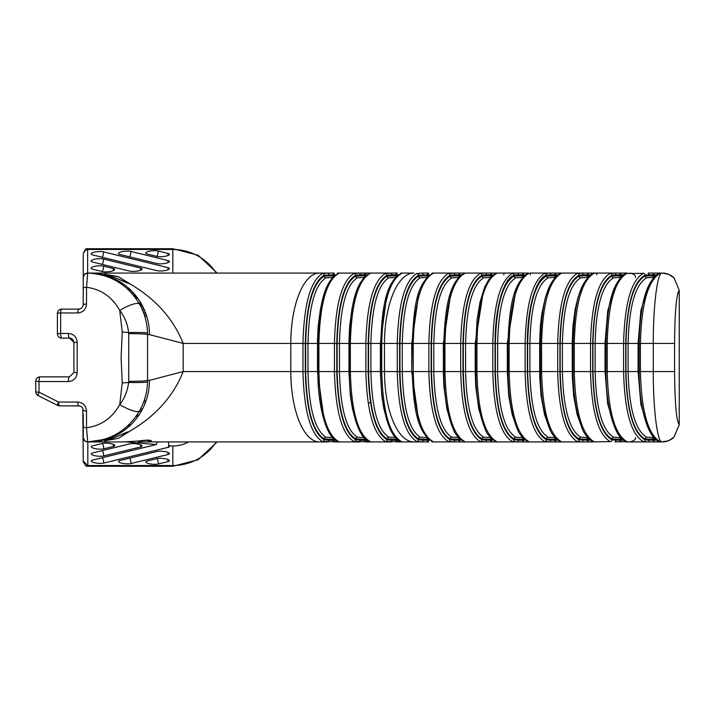 <?xml version="1.0" encoding="UTF-8"?>
<svg xmlns="http://www.w3.org/2000/svg" width="715" height="715" viewBox="0 0 715 715"><rect width="100%" height="100%" fill="white"/><g stroke="black" fill="none" stroke-linecap="round" stroke-linejoin="round"><path stroke-width="1.07" d="M85.21 441.2L87.623 441.933A4.397 4.397 0 0 1 83.244 437.535A4.397 4.397 0 0 0 87.704 441.924L86.524 427.74L86.515 410.955C85.943 405.503 83.011 402.536 77.721 402.044A4.397 1.135 90 0 0 78.847 405.87L59.658 405.87L79.481 405.923L81.564 406.817L82.806 408.354L83.244 462.024L83.244 461.13L87.829 465.528L86.014 466.18M188.554 441.933A32.238 32.238 0 0 1 172.824 446.026L168.722 445.668A6.927 1.734 5 0 1 169.375 446.5A6.927 1.734 5 0 1 167.936 447.402L103.639 463.088A6.927 1.734 5 0 1 95.855 463.016A6.927 1.734 5 0 1 91.279 460.952A6.927 1.734 5 0 1 92.718 460.058L156.228 444.56L126.385 441.933M86.202 466.269L172.824 466.269L172.824 446.026M102.325 457.716A6.927 5.398 -103.7 0 1 103.639 463.088M157.631 441.933A8.893 6.927 166.3 0 0 156.228 444.56M168.829 445.731L167.936 447.402M168.499 441.933A27.644 6.927 95 0 1 168.722 445.668M87.829 441.933L87.829 465.528L172.824 465.528A51.739 51.739 0 0 0 216.243 441.933M92.718 445.82L102.415 443.452A6.927 1.734 5 0 1 110.199 443.523A6.927 1.734 5 0 1 114.775 445.588A6.927 1.734 5 0 1 113.336 446.482L103.639 448.85A6.927 1.734 5 0 1 95.855 448.779A6.927 1.734 5 0 1 91.279 446.714A6.927 1.734 5 0 1 92.718 445.82M120.013 460.514L157.014 451.487A6.927 1.734 5 0 1 164.799 451.558A6.927 1.734 5 0 1 169.375 453.623A6.927 1.734 5 0 1 167.936 454.526L130.934 463.543A6.927 1.734 5 0 1 123.159 463.481A6.927 1.734 5 0 1 118.574 461.416A6.927 1.734 5 0 1 120.013 460.514M92.718 452.935L129.719 443.908A6.927 1.734 5 0 1 137.495 443.979A6.927 1.734 5 0 1 142.079 446.044A6.927 1.734 5 0 1 140.641 446.947L103.639 455.973A6.927 1.734 5 0 1 95.855 455.902A6.927 1.734 5 0 1 91.279 453.837A6.927 1.734 5 0 1 92.718 452.935M147.317 460.978L157.014 458.61A6.927 1.734 5 0 1 164.799 458.673A6.927 1.734 5 0 1 169.375 460.746A6.927 1.734 5 0 1 167.936 461.64L158.238 464.008A6.927 1.734 5 0 1 150.454 463.937A6.927 1.734 5 0 1 145.878 461.872A6.927 1.734 5 0 1 147.317 460.978M113.336 446.482A6.927 5.398 76.3 0 0 113.336 444.971A6.927 5.398 76.3 0 0 113.247 444.319M102.325 443.479A6.927 5.398 -103.7 0 1 103.639 448.85M140.641 446.947A6.927 5.398 76.3 0 0 140.632 445.427A6.927 5.398 76.3 0 0 140.551 444.775M102.325 450.593A6.927 5.398 -103.7 0 1 103.639 455.973M167.936 461.64A6.927 5.398 76.3 0 0 167.936 460.12A6.927 5.398 76.3 0 0 167.846 459.477M156.925 458.628A6.927 5.398 -103.7 0 1 158.238 464.008M167.936 454.526A6.927 5.398 76.3 0 0 167.936 453.006A6.927 5.398 76.3 0 0 167.846 452.354M129.621 458.172A6.927 5.398 -103.7 0 1 130.934 463.543M172.842 273.067L172.824 248.731L198.082 255.21L217.119 273.067M84.647 274.247L85.666 273.55M85.979 248.811L87.641 249.472L84.531 250.759L83.244 253.87L86.077 248.766M77.721 312.956A4.397 1.135 -90 0 1 78.847 309.13L61.785 309.13A4.397 1.135 90 0 0 60.659 312.956L77.721 312.956C83.011 312.464 85.943 309.497 86.515 304.045L86.524 287.26L87.704 273.076A4.397 4.397 180 0 0 83.244 277.474L83.244 277.465A4.397 4.397 0 0 1 87.641 273.067L84.531 274.354L83.244 277.465L83.244 254.906M157.014 270.681L92.521 254.889A6.927 1.734 175 0 1 91.091 253.986A6.927 1.734 175 0 1 95.676 251.921A6.927 1.734 175 0 1 103.461 251.859L167.945 267.651A6.927 1.734 175 0 1 169.375 268.554A6.927 1.734 175 0 1 164.79 270.619A6.927 1.734 175 0 1 157.014 270.681M157.014 263.549L119.852 254.451A6.927 1.734 175 0 1 118.422 253.548A6.927 1.734 175 0 1 123.007 251.483A6.927 1.734 175 0 1 130.791 251.421L167.945 260.519A6.927 1.734 175 0 1 169.375 261.422A6.927 1.734 175 0 1 164.79 263.486A6.927 1.734 175 0 1 157.014 263.549M103.461 258.991L140.614 268.089A6.927 1.734 175 0 1 142.044 268.992A6.927 1.734 175 0 1 137.459 271.056A6.927 1.734 175 0 1 129.683 271.119L92.521 262.021A6.927 1.734 175 0 1 91.091 261.118A6.927 1.734 175 0 1 95.676 259.053A6.927 1.734 175 0 1 103.461 258.991A6.927 5.398 -76.2 0 1 102.138 264.371M157.014 256.417L147.183 254.013A6.927 1.734 175 0 1 145.753 253.11A6.927 1.734 175 0 1 150.338 251.045A6.927 1.734 175 0 1 158.122 250.983L167.945 253.387A6.927 1.734 175 0 1 169.375 254.29A6.927 1.734 175 0 1 164.79 256.354A6.927 1.734 175 0 1 157.014 256.417M102.352 271.557L92.521 269.153A6.927 1.734 175 0 1 91.091 268.259A6.927 1.734 175 0 1 95.676 266.186A6.927 1.734 175 0 1 103.461 266.123L113.283 268.527A6.927 1.734 175 0 1 114.713 269.43A6.927 1.734 175 0 1 110.128 271.494A6.927 1.734 175 0 1 102.352 271.557M113.193 270.69A6.927 5.398 103.8 0 0 113.274 270.047A6.927 5.398 103.8 0 0 113.283 268.527M103.523 274.918A6.927 5.398 103.8 0 0 104.149 275.641M103.461 266.123A6.927 5.398 -76.2 0 1 102.138 271.503M140.524 270.252A6.927 5.398 103.8 0 0 140.605 269.609A6.927 5.398 103.8 0 0 140.614 268.089M103.461 251.859A6.927 5.398 -76.2 0 1 102.138 257.239M167.855 269.814A6.927 5.398 103.8 0 0 167.936 269.171A6.927 5.398 103.8 0 0 167.945 267.651M167.855 262.682A6.927 5.398 103.8 0 0 167.936 262.039A6.927 5.398 103.8 0 0 167.945 260.519M130.791 251.421A6.927 5.398 -76.2 0 1 129.469 256.801M158.122 250.983A6.927 5.398 -76.2 0 1 156.799 256.363M167.855 255.55A6.927 5.398 103.8 0 0 167.936 254.906A6.927 5.398 103.8 0 0 167.945 253.387M83.244 283.962L83.244 292.337M83.244 277.277L83.199 305.332L81.751 308.031L78.847 309.13A4.397 4.397 0 0 0 79.839 309.014M128.736 333.655L128.736 381.345A17.589 0.983 -0 0 0 147.567 380.371L147.567 334.629A17.589 0.983 180 0 0 128.736 333.655A22.764 22.487 108.4 0 0 128.62 332.564A35.178 1.805 -174.6 0 0 122.22 332.019L119.745 310.435C124.624 316.691 127.583 324.074 128.62 332.564A17.589 1.064 -1.3 0 1 147.549 333.19C147.21 322.715 144.537 313.027 139.523 304.134A17.589 4.37 150.6 0 0 119.745 310.435C112.201 296.957 101.128 289.235 86.524 287.26A4.397 0.93 180 0 0 83.244 288.163M86.515 304.045A4.397 0.706 180 0 0 83.244 304.733L83.181 305.466A4.397 4.397 0 0 1 83.074 305.922M61.785 309.13A4.397 4.397 0 0 0 57.388 313.528L57.388 333.753A4.397 4.397 0 0 0 61.785 338.15L69.525 338.15L73.913 342.378L73.922 372.452L69.525 376.85L40.147 376.85A4.397 4.397 0 0 0 35.75 381.247L35.75 391.722A4.397 4.397 0 0 0 38.181 395.654A4.397 4.397 0 0 1 35.75 391.722A4.397 0.456 0 0 0 39.012 392.169A4.397 0.831 116.6 0 0 38.181 395.654L57.692 405.405A4.397 0.778 -63.4 0 1 58.523 402.044L39.012 392.169L39.012 381.551L35.75 381.247A4.397 4.397 0 0 1 40.147 376.85A4.397 1.135 90 0 0 39.012 381.551L68.39 381.551A4.397 1.135 -90 0 1 69.525 376.85M68.39 381.551C73.663 381.095 76.594 378.119 77.184 372.649L77.184 342.351C76.594 336.881 73.663 333.914 68.39 333.449L60.65 333.449A4.397 1.135 90 0 0 61.785 338.15A4.397 4.397 0 0 1 57.388 333.753L60.65 333.449L60.659 312.956A4.397 0.59 180 0 0 57.388 313.528M86.515 410.955A4.397 0.706 180 0 1 83.244 410.267L83.181 409.534M146.11 400.597L144.144 400.597M144.144 314.403L146.11 314.403L144.144 314.403M141.856 308.692L143.831 308.692L141.856 308.692M139.613 410.714L141.597 410.714L139.613 410.714M139.523 410.866C144.537 401.973 147.21 392.285 147.549 381.81A17.589 1.064 -178.7 0 1 128.62 382.436C127.583 390.926 124.624 398.309 119.745 404.565A17.589 4.37 29.4 0 0 139.523 410.866C127.753 430.421 110.476 440.771 87.704 441.924L87.641 441.933A4.397 4.397 0 0 1 83.244 437.535L83.244 414.226M134.518 296.609L134.518 294.178A4.397 4.397 0 0 0 137.888 298.45M57.692 405.405A4.397 4.397 0 0 0 59.658 405.87A4.397 4.397 0 0 1 57.692 405.405M131.435 292.944L133.446 292.944M130.121 291.541L130.121 289.557M128.709 424.871L130.72 424.871L128.709 424.871M122.22 332.019L121.112 357.5L122.22 382.981L119.745 404.565C112.201 418.043 101.128 425.765 86.524 427.74A4.397 0.93 180 0 1 83.244 426.837M139.925 301.471L140.238 305.43M77.184 372.649L73.922 372.452M77.184 342.351L73.922 342.548M68.39 333.449A4.397 1.135 90 0 0 69.525 338.15C71.732 337.918 73.198 339.321 73.913 342.378M128.736 381.345A22.764 22.487 71.6 0 1 128.62 382.436A35.178 1.805 -5.4 0 1 122.22 382.981M147.549 381.81A61.204 60.65 -105.1 0 0 147.567 380.371L149.48 380.371A61.562 60.712 90 0 1 88.767 441.933L124.115 441.933L138.862 440.967L124.115 441.933M128.36 288.547L129.022 288.547L128.36 288.547M134.125 296.108L136.127 296.108M140.229 305.171L142.079 305.171M112.979 438.161L104.676 440.815L118.44 438.322L129.692 431.297L112.997 438.161L87.641 441.933A4.397 4.397 0 0 1 83.244 437.535L83.342 421.385M126.966 432.066L115.41 437.249M106.374 438.644L117.099 434.818M115.428 277.76L127.011 282.961M117.162 280.217L106.374 276.356M112.997 276.839L100.332 273.952L88.767 273.067A61.562 60.712 90 0 1 149.48 334.629L183.156 343.432C173.45 318.819 155.629 298.906 129.692 283.703L118.431 276.687L104.676 274.185L114.552 277.42L129.388 283.721A10.993 1.448 32 0 0 129.692 283.694M137.977 416.425L135.984 416.425L137.977 416.425M87.489 441.924L87.641 441.933A4.397 4.397 0 0 1 83.244 437.535A4.397 4.397 0 0 0 87.596 441.933M83.244 437.723L85.085 441.119M153.957 441.933L150.963 441.933L151.446 440.967A4.397 4.362 180 0 1 148.604 440.315M150.963 441.933L138.326 441.933L150.963 441.933A4.397 4.397 0 0 1 147.505 440.243A4.397 4.397 0 0 0 150.963 441.933L328.48 441.933L328.9 440.181L324.199 439.779C312.598 432.7 306.297 409.963 305.296 371.568L305.296 343.432C306.279 304.947 312.58 282.211 324.199 275.221L335.469 274.828M151.446 440.967C150.945 439.886 146.745 439.886 138.862 440.967M129.692 431.297C155.62 416.094 173.441 396.181 183.156 371.568L149.48 380.371M337.4 273.067L345.729 273.067M503.834 274.828A1.761 0.643 90 0 1 504.477 273.067M596.721 274.819A1.761 0.536 90 0 1 597.257 273.067M679.232 424.683L673.977 437.187A17.24 17.169 90 0 1 662.144 441.933L668.597 440.699L673.977 437.187A4.397 1.001 -134.2 0 0 674.022 437.151L679.232 424.683C676.408 421.242 674.862 403.537 674.576 371.568L674.576 343.432C674.862 311.445 676.408 293.74 679.232 290.317L679.232 424.683L679.25 290.317L673.977 277.813A17.24 17.169 -90 0 0 662.144 273.067C657.398 272.058 653.179 305.502 653.287 343.432L653.287 371.568C653.179 409.516 657.407 442.871 662.144 441.933L658.64 441.933L659.936 441.548C647.924 434.291 641.418 410.964 640.408 371.568L640.408 343.432C641.418 304.063 647.924 280.736 659.936 273.452L658.64 273.067A1.761 1.394 90 0 0 657.264 274.56M653.859 437.509L646.834 437.249C635.331 430.698 629.093 408.801 628.11 371.568L628.11 343.432C629.084 306.172 635.331 284.275 646.834 277.751L652.616 277.492L654.127 273.067L662.322 273.067L668.597 274.301L673.977 277.813A4.397 1.001 -45.8 0 1 674.022 277.849L672.046 276.205M646.834 437.249A1.761 1.662 -73.3 0 0 645.127 439.01L645.127 439.895A1.761 1.662 106 0 1 643.411 441.656L648.103 441.933A1.761 0.697 -90 0 0 648.8 440.163L645.127 439.895C633.213 433.129 626.751 410.356 625.732 371.568L625.732 343.432C626.751 304.626 633.213 281.853 645.127 275.105L645.127 275.99C633.365 282.648 626.975 305.126 625.956 343.432L625.956 371.568C626.966 409.856 633.356 432.334 645.127 439.01L655.646 439.26M648.46 286.295L640.872 310.408L638.093 343.432L638.093 371.568L640.89 404.645L648.496 428.794M652.616 277.492L653.876 277.492M646.834 277.751A1.761 1.662 73.3 0 1 645.127 275.99L655.655 275.74M654.127 273.067L648.103 273.067A1.761 0.697 -90 0 1 648.8 274.837L645.127 275.105A1.761 1.662 -106 0 0 643.411 273.344C631.238 280.209 624.624 303.571 623.578 343.432L639.139 343.432L639.139 371.568L623.578 371.568C624.615 411.438 631.229 434.792 643.411 441.656M659.337 441.432A1.761 1.662 -71.4 0 0 659.936 441.548M657.264 440.449A1.761 1.394 90 0 0 658.64 441.933L654.127 441.933L653.689 440.172L648.8 440.163M674.576 343.432L639.085 343.432C639.97 310.739 644.233 281.639 659.427 273.532A1.761 1.662 71.4 0 1 659.936 273.452M620.674 437.509L613.702 437.24A1.761 1.662 -72.9 0 0 611.986 438.992L622.452 439.26M613.702 437.24C602.28 430.653 596.087 408.766 595.121 371.568L595.121 343.432C596.087 306.261 602.28 284.373 613.702 277.76L620.692 277.492M615.106 286.697L607.732 310.784L605.033 343.432L605.033 371.568L607.723 404.163L615.079 428.24M613.702 277.76A1.761 1.662 72.9 0 1 611.986 276.008C600.287 282.765 593.942 305.242 592.95 343.432L592.95 371.568C593.942 409.775 600.287 432.244 611.986 438.992L611.986 439.877C600.135 433.049 593.7 410.276 592.699 371.568L592.699 343.432C593.709 304.715 600.135 281.942 611.986 275.123L615.803 274.828A1.761 0.652 -90 0 0 615.15 273.067L610.27 273.362C598.133 280.316 591.546 303.669 590.519 343.432L606.007 343.432L605.945 371.568C606.114 394.635 609.064 413.297 614.784 427.561C617.93 435.167 621.764 439.814 626.295 441.495A1.761 1.662 108.1 0 1 626.206 441.459M622.47 275.74L611.986 276.008L611.986 275.123A1.761 1.662 73.4 0 0 610.27 273.362M591.457 440.646A1.761 1.439 90 0 0 592.851 441.933L593.897 441.593C581.84 434.47 575.298 411.125 574.288 371.568L574.288 343.432L590.519 343.432L590.519 371.568C591.546 411.322 598.133 434.675 610.27 441.638A1.761 1.662 -73.4 0 0 611.986 439.877L615.803 440.172A1.761 0.652 -90 0 1 615.15 441.933L626.787 441.575A1.761 1.662 108.1 0 1 626.295 441.495L626.358 441.513M610.27 441.638L588.481 441.933A1.761 0.518 -90 0 1 587.953 440.172L579.105 439.859C567.299 432.968 560.909 410.204 559.908 371.568L559.908 343.432C560.909 304.787 567.308 282.023 579.105 275.141L583.065 274.828A1.761 0.617 -90 0 0 582.448 273.067L577.38 273.389A1.761 1.662 72.9 0 1 579.105 275.141L579.105 276.026C567.469 282.845 561.159 305.314 560.176 343.432L560.176 371.568C561.159 409.686 567.469 432.155 579.105 438.974L589.518 439.269M624.24 440.547A1.761 1.412 90 0 0 625.616 441.933L654.127 441.933M626.787 441.575C614.757 434.371 608.242 411.045 607.232 371.568L607.232 343.432C608.242 303.982 614.757 280.655 626.787 273.425A1.761 1.662 -108.1 0 0 626.206 273.541M626.787 273.425L643.411 273.344M627.35 273.067L625.616 273.067A1.761 1.412 90 0 0 624.24 274.462M587.739 437.509L580.83 437.223A1.761 1.662 -72.6 0 0 579.105 438.974L579.105 439.859A1.761 1.662 -72.9 0 1 577.38 441.611L582.448 441.933A1.761 0.617 -90 0 0 583.065 440.172M580.83 437.223C569.48 430.582 563.331 408.703 562.383 371.568L562.383 343.432C563.331 306.297 569.48 284.418 580.83 277.778L587.757 277.492M581.93 287.287L577.943 297.628L575.191 309.148L572.938 326.04L572.215 343.432L572.277 376.769L573.662 395.967L577.085 414.298L581.903 427.668M580.83 277.778A1.761 1.662 72.6 0 1 579.105 276.026L587.337 275.731L587.337 274.828L590.715 274.828M589.526 275.731L587.337 275.731A1.761 0.518 90 0 1 586.827 277.492M593.897 441.593A1.761 1.662 107.7 0 1 593.334 441.486M577.38 273.389C565.279 280.423 558.719 303.768 557.7 343.432L574.288 343.432C575.298 303.884 581.84 280.539 593.897 273.407A1.761 1.662 -107.7 0 0 593.334 273.514M593.897 273.407L592.851 273.067A1.761 1.439 90 0 0 591.457 274.363M556.842 275.731L546.475 276.035C534.892 282.925 528.617 305.394 527.643 343.432L527.643 371.568C528.617 409.597 534.892 432.057 546.475 438.965A1.761 1.662 107.8 0 1 548.199 437.214C536.929 430.519 530.816 408.64 529.878 371.568L529.878 343.432C530.816 306.351 536.929 284.472 548.199 277.786L555.072 277.492M555.046 437.509L548.199 437.214M558.942 440.744A1.761 1.466 90 0 0 560.328 441.933L561.266 441.611C549.165 434.568 542.614 411.214 541.595 371.568L541.595 343.432L557.7 343.432L557.7 371.568L527.357 371.568L527.357 343.432C527.268 308.38 535.758 278.412 546.475 275.15L546.475 276.035A1.761 1.662 -107.8 0 0 548.199 277.786M544.741 273.407A1.761 1.662 72.3 0 1 546.475 275.15L550.586 274.828A1.761 0.581 -90 0 0 550.005 273.067L544.741 273.407C532.675 280.521 526.133 303.866 525.123 343.432L525.123 371.568C526.133 411.125 532.675 434.47 544.741 441.593A1.761 1.662 -72.3 0 0 546.475 439.85L546.475 438.965L554.858 439.269A1.761 0.563 90 0 0 554.304 437.509M554.929 437.509A1.761 0.563 90 0 1 555.475 439.269L555.475 440.172L554.849 440.172L554.858 439.269L556.833 439.269M544.741 441.593L550.005 441.933A1.761 0.581 -90 0 0 550.586 440.172L546.475 439.85C534.722 432.897 528.349 410.142 527.357 371.568L509.134 371.568L509.134 343.432C510.161 303.687 516.739 280.334 528.877 273.371A1.761 1.662 -106.7 0 0 528.349 273.461M561.266 441.611A1.761 1.662 107.2 0 1 560.712 441.513M560.891 273.425L560.801 273.461C544.624 282.631 541.568 311.07 540.388 343.432L541.595 343.432C542.605 303.786 549.165 280.441 561.266 273.389A1.761 1.662 -107.2 0 0 560.712 273.488M561.266 273.389L560.328 273.067A1.761 1.466 90 0 0 558.933 274.265M524.408 275.731L514.094 276.053C502.574 283.006 496.326 305.466 495.361 343.432L495.361 371.568C496.317 409.525 502.565 431.985 514.094 438.947A1.761 1.662 108.1 0 1 515.828 437.205C504.62 430.475 498.552 408.596 497.613 371.568L497.613 343.432C498.561 306.413 504.629 284.534 515.828 277.795L522.629 277.492M526.669 440.833A1.761 1.484 90 0 0 528.054 441.933L528.877 441.629C516.748 434.675 510.161 411.322 509.134 371.568L507.301 371.568L508.705 395.726L512.154 414.378L516.141 426.033M522.611 437.509L515.828 437.205M516.06 289.164L507.301 343.432L507.301 371.568L495.057 371.568L495.057 343.432C494.968 308.406 503.423 278.501 514.094 275.168L518.357 274.819A1.761 0.536 -90 0 0 517.821 273.067L512.36 273.425C500.321 280.611 493.797 303.947 492.796 343.432L508.07 343.432M512.36 273.425A1.761 1.662 71.8 0 1 514.094 275.168L514.094 276.053A1.761 1.662 -108.1 0 0 515.828 277.795M494.664 440.932A1.761 1.51 90 0 0 496.022 441.933L496.746 441.647C484.582 434.774 477.969 411.411 476.923 371.568L476.923 343.432L492.796 343.432L492.796 371.568C493.806 411.027 500.33 434.363 512.36 441.575A1.761 1.662 -71.8 0 0 514.094 439.832L514.094 438.947L522.629 439.269A1.761 0.599 90 0 0 522.039 437.509M523.049 437.991A1.761 0.599 90 0 1 523.237 439.269L523.237 440.172L522.62 440.172L522.629 439.269L524.39 439.269M512.36 441.575L517.821 441.933A1.761 0.536 -90 0 0 518.357 440.181L514.094 439.832C502.386 432.834 496.04 410.079 495.057 371.568L475.904 371.568M528.877 441.629A1.761 1.662 106.7 0 1 528.349 441.539M528.877 273.371L528.054 273.067A1.761 1.484 90 0 0 526.669 274.167M492.206 275.731L481.973 276.07C470.497 283.077 464.276 305.528 463.311 343.432L463.311 371.568C464.276 409.472 470.497 431.923 481.973 438.93A1.761 1.662 108.4 0 1 483.715 437.196C472.579 430.43 466.538 408.56 465.59 371.568L465.59 343.432C466.538 306.449 472.579 284.57 483.715 277.804L490.427 277.492M496.237 273.434A1.761 1.671 -106.2 0 1 496.746 273.353C484.582 280.226 477.969 303.58 476.923 343.432L475.788 343.432L475.788 371.568L475.207 371.568L475.716 386.261L478.728 408.766L483.546 424.96M490.427 437.509L483.715 437.196M483.483 290.219L475.207 343.432L475.207 371.568L462.989 371.568L462.989 343.432C463.981 304.956 470.309 282.211 481.973 275.186L486.379 274.819A1.761 0.501 -90 0 0 485.887 273.067L480.23 273.452C468.218 280.7 461.711 304.027 460.71 343.432L475.904 343.432M480.23 273.452A1.761 1.662 71.3 0 1 481.973 275.186L481.973 276.07A1.761 1.662 -108.4 0 0 483.715 277.804M462.909 441.021A1.761 1.528 90 0 0 464.25 441.933L464.875 441.664C452.658 434.899 446.017 411.536 444.953 371.568L444.953 343.432L460.71 343.432L460.71 371.568C461.711 410.946 468.227 434.273 480.23 441.548A1.761 1.662 -71.3 0 0 481.973 439.814L481.973 438.93L490.651 439.269A1.761 0.643 90 0 0 490.025 437.509M491.151 438.286A1.761 0.643 90 0 1 491.259 439.269L491.259 440.172L490.651 440.172L490.651 439.269L492.206 439.269M480.23 441.548L485.887 441.933A1.761 0.501 -90 0 0 486.379 440.181L481.973 439.814C470.309 432.781 463.981 410.035 462.989 371.568L443.988 371.568M496.746 441.647A1.761 1.671 106.2 0 1 496.237 441.566M496.746 273.353L496.022 273.067A1.761 1.51 90 0 0 494.664 274.068M460.29 275.731L450.11 276.088C438.67 283.131 432.477 305.582 431.511 343.432L431.511 371.568C432.468 409.409 438.67 431.86 450.11 438.912A1.761 1.662 108.7 0 1 451.853 437.178C440.771 430.385 434.756 408.515 433.808 371.568L433.808 343.432C434.756 306.476 440.771 284.606 451.853 277.822L458.512 277.492M464.384 273.416A1.761 1.671 -105.7 0 1 464.875 273.336C452.649 280.092 446.008 303.455 444.953 343.432L443.854 343.432L443.854 371.568L443.363 371.568L443.863 386.234L446.848 408.685L451.138 423.638M458.494 437.509L451.853 437.178M451.058 291.568L443.363 343.432L443.363 371.568L431.172 371.568L431.172 343.432C432.164 305.001 438.474 282.255 450.101 275.204L454.669 274.819A1.761 0.456 -90 0 0 454.204 273.067L448.359 273.47C436.365 280.772 429.867 304.09 428.866 343.432L443.988 343.432M448.359 273.47A1.761 1.662 70.8 0 1 450.101 275.204L450.11 276.088A1.761 1.662 -108.7 0 0 451.853 277.822M431.413 441.101A1.761 1.555 90 0 0 432.727 441.933L433.254 441.682C420.974 435.042 414.298 411.67 413.225 371.568L413.225 343.432L428.866 343.432L428.866 371.568C429.876 410.884 436.373 434.202 448.359 441.53A1.761 1.662 -70.8 0 0 450.101 439.796L450.11 438.912L458.932 439.269A1.761 0.679 90 0 0 458.27 437.509M459.477 438.545A1.761 0.679 90 0 1 459.531 439.269L459.531 440.172L458.923 440.172L458.932 439.269L460.272 439.269M448.359 441.53L454.204 441.933A1.761 0.456 -90 0 0 454.669 440.181L450.101 439.796C438.474 432.736 432.164 409.99 431.172 371.568L412.314 371.568M464.875 273.336L464.25 273.067A1.761 1.528 90 0 0 462.909 273.988M428.589 275.731L418.498 276.106C407.103 283.185 400.918 305.627 399.953 343.432L399.953 371.568C400.918 409.364 407.094 431.806 418.498 438.894A1.761 1.662 109 0 1 420.25 437.169C409.212 430.367 403.224 408.497 402.277 371.568L402.277 343.432C403.224 306.494 409.212 284.624 420.25 277.831L426.81 277.492M412.314 343.432L412.171 343.432C413.958 311.043 415.12 283.989 432.861 273.371A1.761 1.671 -105.2 0 1 433.254 273.318C420.983 279.967 414.307 303.339 413.225 343.432L412.171 343.432L411.76 371.568L418.793 421.698M426.828 437.509L420.25 437.169M418.838 293.186L411.76 343.432L411.76 371.568L399.596 371.568L399.596 343.432C400.597 305.028 406.898 282.291 418.49 275.221L429.76 274.828M423.209 274.81L422.788 273.067L416.738 273.496A1.761 1.662 70.3 0 1 418.49 275.221L418.498 276.106A1.761 1.662 -109 0 0 420.25 277.831M416.738 273.496C404.762 280.843 398.273 304.152 397.272 343.432L397.272 371.568C398.282 410.821 404.77 434.139 416.738 441.504A1.761 1.662 -70.3 0 0 418.49 439.779L418.498 438.894L427.463 439.269A1.761 0.715 90 0 0 427.213 437.938M428.026 438.751A1.761 0.715 90 0 1 428.062 439.269L428.053 440.172L427.454 440.172L427.463 439.269L428.607 439.269M416.738 441.504L422.788 441.933L423.209 440.19L418.49 439.779C406.889 432.7 400.588 409.963 399.596 371.568L381.739 371.568L381.739 343.432C382.838 303.276 389.541 279.896 401.848 273.309A1.761 1.671 -104.9 0 0 401.383 273.38M400.06 441.146A1.761 1.555 90 0 0 401.365 441.933L428.178 441.933A1.761 0.715 90 0 1 427.454 440.172L423.209 440.19M433.254 441.682A1.761 1.671 105.2 0 1 432.781 441.611M433.254 273.318L432.727 273.067A1.761 1.555 90 0 0 431.413 273.899M427.239 277.018A1.761 0.715 90 0 0 427.463 275.731L427.454 274.828A1.761 0.715 90 0 1 428.178 273.067L422.788 273.067M397.165 275.731L387.092 276.106C375.706 283.203 369.53 305.636 368.565 343.432L368.565 371.568C369.521 409.355 375.697 431.788 387.092 438.894A1.761 1.662 109.1 0 1 388.844 437.16C377.824 430.358 371.836 408.497 370.897 371.568L370.897 343.432C371.836 306.485 377.815 284.615 388.844 277.84L395.395 277.492M385.331 273.496A1.761 1.662 70.2 0 1 387.083 275.221L391.838 274.81L391.427 273.067L385.331 273.496C373.364 280.852 366.875 304.17 365.866 343.432L365.866 371.568C366.875 410.83 373.364 434.139 385.331 441.504L401.848 441.691C389.532 435.131 382.829 411.751 381.739 371.568L380.38 371.568L381.739 395.502L383.803 408.488L386.922 420.349M395.395 437.509L388.844 437.16M386.887 294.786L380.38 343.432L380.38 371.568L368.198 371.568L368.198 343.432C369.199 305.037 375.491 282.3 387.083 275.221L387.092 276.106A1.761 1.662 -109.1 0 0 388.844 277.84M385.331 441.504A1.761 1.662 -70.2 0 0 387.083 439.779L387.092 438.894L396.11 439.269A1.761 0.733 90 0 0 395.931 438.125M396.682 438.858A1.761 0.733 90 0 1 396.709 439.269L396.7 440.172L396.101 440.172L396.11 439.269L397.147 439.269M368.618 441.128A1.761 1.555 90 0 0 369.923 441.933L391.427 441.933L391.838 440.19L387.083 439.779C375.491 432.691 369.199 409.954 368.198 371.568L350.341 371.568L350.341 343.432C351.431 303.294 358.126 279.923 370.424 273.309A1.761 1.671 -105 0 0 370.039 273.362C353.702 281.907 350.511 310.659 349.313 343.432L349.465 343.432M422.788 441.933L396.825 441.933A1.761 0.733 90 0 1 396.101 440.172L391.838 440.19M401.848 441.691A1.761 1.671 104.9 0 1 401.383 441.62M401.848 273.309L401.365 273.067A1.761 1.555 90 0 0 400.06 273.854M395.922 276.911A1.761 0.733 90 0 0 396.11 275.731L396.101 274.828L396.7 274.828L396.709 275.731A1.761 0.733 -90 0 1 396.682 276.16M391.838 274.81L396.101 274.828A1.761 0.733 90 0 1 396.825 273.067L369.923 273.067A1.761 1.555 90 0 0 368.618 273.872M365.758 275.731L355.668 276.106C344.272 283.194 338.097 305.636 337.131 343.432L337.131 371.568C338.097 409.373 344.272 431.806 355.668 438.894A1.761 1.662 109.1 0 1 357.42 437.169C346.382 430.385 340.403 408.524 339.464 371.568L339.464 343.432C340.403 306.485 346.382 284.615 357.42 277.831L363.98 277.492M355.623 294.303L352.039 308.263L349.653 326.138L348.974 340.626L348.956 371.568L336.774 371.568L336.774 343.432C337.748 304.947 344.049 282.211 355.659 275.221L360.387 274.81L359.976 273.067L353.907 273.496C341.94 280.843 335.451 304.161 334.441 343.432L334.441 371.568C335.451 410.839 341.94 434.148 353.907 441.504L370.424 441.691C358.126 435.104 351.423 411.733 350.341 371.568L348.956 371.568L350.314 395.511L352.388 408.506L355.641 420.751M363.953 437.509L357.42 437.169M353.907 273.496A1.761 1.662 70.3 0 1 355.659 275.221L355.668 276.106A1.761 1.662 -109.1 0 0 357.42 277.831M353.907 441.504A1.761 1.662 -70.3 0 0 355.659 439.779L355.668 438.894L364.659 439.269A1.761 0.724 90 0 0 364.462 438.063M365.24 438.822A1.761 0.724 90 0 1 365.258 439.269L365.249 440.172L364.65 440.172L364.659 439.269L365.74 439.269M337.14 441.119A1.761 1.555 90 0 0 338.445 441.933L359.976 441.933L360.387 440.19L355.659 439.779C344.067 432.7 337.766 409.963 336.774 371.568L318.899 371.568L318.899 343.432C319.98 303.321 326.675 279.94 338.964 273.309A1.761 1.671 -105.1 0 0 338.49 273.389M369.923 441.933L365.374 441.933A1.761 0.724 90 0 1 364.65 440.172L360.387 440.19M370.424 441.691A1.761 1.671 105 0 1 369.959 441.62M370.424 273.309L359.976 273.067L369.923 273.067M364.453 276.973A1.761 0.724 90 0 0 364.659 275.731L364.65 274.828L366.92 274.828M360.387 274.81L364.65 274.828A1.761 0.724 90 0 1 365.374 273.067M334.298 275.731L324.199 276.106C312.795 283.194 306.619 305.636 305.663 343.432L305.663 371.568C306.619 409.364 312.795 431.806 324.199 438.894A1.761 1.662 109 0 1 325.951 437.169C314.913 430.367 308.925 408.497 307.986 371.568L307.986 343.432C308.925 306.503 314.913 284.633 325.951 277.831L332.52 277.492M328.9 274.819L328.48 273.067L322.447 273.488C310.471 280.834 303.982 304.152 302.972 343.432L302.972 371.568C303.982 410.848 310.471 434.157 322.447 441.513L338.964 441.691C326.666 435.078 319.98 411.706 318.899 371.568L317.487 371.568L324.279 421.037M332.502 437.509L325.951 437.169M324.288 293.928L320.57 308.281L318.184 326.165L317.505 340.671L317.487 371.568L183.156 371.568L183.156 343.432L290.808 343.432L290.808 371.568A70.356 28.645 90 0 0 319.444 441.933M322.447 273.488A1.761 1.662 70.4 0 1 324.199 275.221L324.199 276.106A1.761 1.662 -109 0 0 325.951 277.831M322.447 441.513A1.761 1.662 -70.4 0 0 324.199 439.779L324.199 438.894L333.172 439.269A1.761 0.715 90 0 0 332.949 438M333.744 438.796A1.761 0.715 90 0 1 333.771 439.269L333.762 440.172L333.163 440.172L333.172 439.269L334.289 439.269M338.445 441.933L333.878 441.933A1.761 0.715 90 0 1 333.163 440.172L328.9 440.181M338.964 441.691A1.761 1.671 105.1 0 1 338.49 441.611M338.964 273.309L338.445 273.067A1.761 1.555 90 0 0 337.131 273.89M332.931 277.036A1.761 0.715 90 0 0 333.172 275.731L333.163 274.828A1.761 0.715 90 0 1 333.878 273.067L87.704 273.076C110.476 274.229 127.753 284.579 139.523 304.134M149.48 334.629L147.567 334.629A61.204 60.65 -74.9 0 0 147.549 333.19M432.727 441.933L588.481 441.933M635.358 437.535C636.037 439.26 634.285 440.726 630.085 441.933L647.486 441.933M486.388 440.181L490.651 440.172A1.761 0.643 90 0 0 491.285 441.933L505.585 441.933M328.48 441.933L222.499 441.933M505.585 273.067L459.119 273.067M222.499 273.067L333.878 273.067M172.824 273.067L176.033 273.067M625.616 273.067L529.797 273.067A1.761 0.483 90 0 1 530.271 274.828M583.065 274.828L587.337 274.828A1.761 0.518 90 0 1 587.855 273.067L591.251 273.067M528.054 273.067L485.887 273.067M464.25 273.067L432.727 273.067M401.553 273.336L401.464 273.353C385.108 281.889 381.917 310.65 380.72 343.432L384.491 343.432A70.356 29.395 -90 0 1 413.887 273.067L401.365 273.067M359.976 273.067L338.445 273.067M176.033 441.933L172.824 441.933M87.641 273.067L87.641 249.472L172.824 249.472A51.739 51.739 0 0 1 216.243 273.067M146.682 316.164L144.725 316.164M140.56 408.953L142.544 408.953L140.56 408.953M143.509 402.357L145.476 402.357M143.509 312.643L145.476 312.643M144.6 310.444L142.634 310.444M77.721 402.044L58.523 402.044A4.397 1.135 90 0 0 59.658 405.87M128.825 426.632L128.36 426.632L128.825 426.632M140.846 306.601L142.821 306.601M128.405 289.834L130.416 289.834M135.081 294.821L133.07 294.821M135.922 297.395L137.119 297.395M141.364 303.884L139.38 303.884M139.38 411.116L141.364 411.116M674.576 371.568L639.085 371.568C639.255 394.6 642.204 413.234 647.924 427.49C651.07 435.104 654.904 439.761 659.427 441.468L659.489 441.486M652.616 437.509L653.492 441.933M653.251 437.509L653.689 440.172L656.853 440.181M653.251 277.492L653.689 274.828L656.862 274.819M626.358 273.488L626.295 273.505C610.53 282.362 606.999 311.016 605.945 343.432L623.578 343.432L623.578 371.568L573.046 371.568L573.117 343.432L573.046 371.568C573.207 394.474 576.111 413.056 581.76 427.32C583.637 433.415 587.524 438.143 593.423 441.521L593.504 441.548M648.8 274.837L653.054 274.828L653.492 273.067M619.592 437.509A1.761 0.483 -90 0 1 620.066 439.269L620.066 440.172L615.803 440.172M620.227 437.509A1.761 0.483 -90 0 1 620.692 439.269L620.692 440.172L620.066 440.172A1.761 0.483 90 0 0 620.549 441.933M620.227 277.492A1.761 0.483 90 0 0 620.692 275.731L620.692 274.828L623.668 274.819M619.592 277.492A1.761 0.483 90 0 0 620.066 275.731L620.066 274.828L620.692 274.828A1.761 0.483 -90 0 1 621.174 273.067M623.659 440.181L620.692 440.172A1.761 0.483 -90 0 0 621.174 441.933M615.803 274.828L620.066 274.828A1.761 0.483 90 0 1 620.549 273.067M577.38 441.611C565.279 434.568 558.719 411.223 557.7 371.568L573.046 371.568M586.827 437.509A1.761 0.518 -90 0 1 587.337 439.269L587.337 440.172A1.761 0.518 90 0 0 587.855 441.933M587.453 437.509A1.761 0.518 -90 0 1 587.953 439.269L587.953 440.172L590.706 440.172M587.453 277.492A1.761 0.518 90 0 0 587.953 275.731L587.953 274.828A1.761 0.518 -90 0 1 588.481 273.067M528.537 273.407L528.439 273.434C512.19 282.541 509.169 311.025 507.972 343.432L540.477 343.432M540.388 343.432L540.477 371.568M548.932 288.047L545.357 297.574L541.881 313.322L540.361 326.004L539.637 343.432L539.7 376.778L541.085 395.985L544.49 414.334L548.914 426.918M554.304 277.492A1.761 0.563 90 0 0 554.858 275.731L554.849 274.828L555.475 274.828L555.475 275.731A1.761 0.563 -90 0 1 554.929 277.492M555.412 441.933A1.761 0.563 90 0 1 554.849 440.172L550.586 440.172M558.013 440.172L555.475 440.172A1.761 0.563 -90 0 0 556.029 441.933M556.029 273.067A1.761 0.563 -90 0 0 555.475 274.828L558.022 274.828M550.586 274.828L554.849 274.828A1.761 0.563 90 0 1 555.412 273.067M507.972 343.432L508.07 371.568M522.039 277.492A1.761 0.599 90 0 0 522.629 275.731L522.62 274.828L523.237 274.828L523.237 275.731A1.761 0.599 -90 0 1 523.04 277.045M523.228 441.933A1.761 0.599 90 0 1 522.62 440.172L518.357 440.181M525.57 440.172L523.237 440.172A1.761 0.599 -90 0 0 523.836 441.933M523.836 273.067A1.761 0.599 -90 0 0 523.237 274.828L525.579 274.828M518.357 274.819L522.62 274.828A1.761 0.599 90 0 1 523.228 273.067M490.025 277.492A1.761 0.643 90 0 0 490.651 275.731L490.651 274.828L491.259 274.828L491.259 275.731A1.761 0.643 -90 0 1 491.151 276.714M493.386 440.172L491.259 440.172A1.761 0.643 -90 0 0 491.893 441.933M491.893 273.067A1.761 0.643 -90 0 0 491.259 274.828L493.386 274.828M486.379 274.819L490.651 274.828A1.761 0.643 90 0 1 491.285 273.067M458.27 277.492A1.761 0.679 90 0 0 458.932 275.731L458.923 274.828L459.531 274.828L459.531 275.731A1.761 0.679 -90 0 1 459.468 276.482M459.602 441.933A1.761 0.679 90 0 1 458.923 440.172L454.669 440.181M461.443 440.172L459.531 440.172A1.761 0.679 -90 0 0 460.21 441.933M460.21 273.067A1.761 0.679 -90 0 0 459.531 274.828L461.461 274.828M454.669 274.819L458.923 274.828A1.761 0.679 90 0 1 459.602 273.067M412.171 343.432L384.491 343.432L384.491 371.568A70.356 29.395 90 0 0 413.887 441.933M428.768 273.067A1.761 0.715 -90 0 0 428.053 274.828L428.062 275.731A1.761 0.715 -90 0 1 428.035 276.231M429.778 440.172L428.053 440.172A1.761 0.715 -90 0 0 428.768 441.933M338.66 273.344L338.57 273.362C322.536 281.487 318.953 310.551 317.862 343.432L380.881 343.432M380.72 343.432L380.881 371.568M398.327 440.172L396.7 440.172A1.761 0.733 -90 0 0 397.433 441.933M397.433 273.067A1.761 0.733 -90 0 0 396.7 274.828L398.335 274.828M349.304 343.432L349.465 371.568M365.982 273.067A1.761 0.724 -90 0 0 365.249 274.828L365.258 275.731A1.761 0.724 -90 0 1 365.24 276.196M366.911 440.172L365.249 440.172A1.761 0.724 -90 0 0 365.982 441.933M319.444 273.067A70.356 28.645 -90 0 0 290.808 343.432L318.014 343.432M317.862 343.432L318.014 371.568M334.486 273.067A1.761 0.715 -90 0 0 333.762 274.828L333.771 275.731A1.761 0.715 -90 0 1 333.744 276.231M335.46 440.172L333.762 440.172A1.761 0.715 -90 0 0 334.486 441.933M138.871 415.138L136.878 415.138M138.326 441.933L138.326 441.057M172.824 466.269L198.082 459.79L217.119 441.933M86.122 466.225L83.244 462.024M86.158 248.731L172.824 248.731M35.75 391.722A4.397 4.397 0 0 0 35.777 392.213M84.987 441.039L86.086 441.647M128.36 425.202L128.36 427.043M128.36 287.957L128.36 289.798M148.514 440.136L138.871 440.994M105.793 439.457L106.383 438.76M370.817 402.214L368.994 402.974M672.046 438.796L674.022 437.151M635.358 277.465C635.823 275.543 634.071 274.077 630.085 273.067M639.085 343.432L639.085 371.568M605.945 343.432L605.945 371.568M593.504 273.452L593.423 273.479C577.309 282.72 574.216 311.105 573.046 343.432M560.873 441.566L560.801 441.539C554.885 438.206 550.997 433.496 549.12 427.4C543.463 413.127 540.549 394.519 540.388 371.568M528.51 441.584L528.439 441.566C522.504 438.268 518.598 433.576 516.722 427.481C511.055 413.216 508.133 394.582 507.972 371.568M496.398 441.611L496.326 441.584C490.356 438.268 486.486 433.701 484.707 427.874C478.943 413.61 475.967 394.841 475.797 371.568M496.398 273.389L488.676 279.735L484.699 287.135L480.042 301.998L477.12 319.569L475.797 343.432M443.863 371.568C444.042 394.921 447.018 413.717 452.81 427.972C454.597 433.791 458.476 438.34 464.464 441.611M464.544 273.371L464.464 273.389C448.591 281.531 444.918 310.623 443.863 343.432M432.95 441.656L432.861 441.629C416.13 432.414 413.502 404.1 412.171 371.568M401.553 441.664L401.464 441.647C390.068 439.895 380.514 407.756 380.72 371.568M370.129 441.664L370.039 441.638C358.653 439.877 349.108 407.738 349.313 371.568M338.66 441.656L338.57 441.638C326.961 439.573 317.71 407.505 317.862 371.568M106.383 276.24L105.802 275.543M86.086 273.353L84.987 273.961"/></g></svg>
